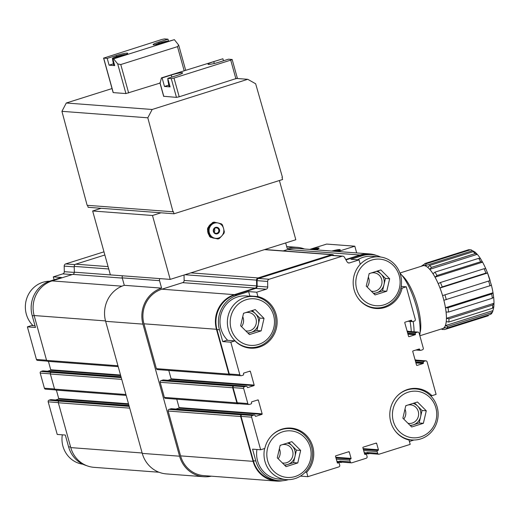 <?xml version="1.0" encoding="UTF-8"?>
<svg xmlns="http://www.w3.org/2000/svg" width="520" height="520" viewBox="0 0 520 520"><rect width="100%" height="100%" fill="white"/><g stroke="black" fill="none" stroke-linecap="round" stroke-linejoin="round"><path stroke-width="0.78" d="M414.505 402.935L417.651 406.081A11.121 10.55 -85.7 0 1 420.609 416.735A11.121 10.55 -85.7 0 1 413.309 424.827A11.121 10.55 -85.7 0 1 409.988 425.295M413.036 403.403A11.121 10.55 -85.7 0 1 417.651 406.081L422.058 410.488L419.159 422.981L410.429 425.737M288.892 442.585L292.038 445.731A11.121 10.55 -85.7 0 1 294.996 456.385A11.121 10.55 -85.7 0 1 287.697 464.477A11.121 10.55 -85.7 0 1 284.375 464.945M287.423 443.053A11.121 10.55 -85.7 0 1 292.038 445.731L296.439 450.138L293.547 462.631L284.817 465.387M252.265 310.518L255.411 313.664A11.121 10.55 -85.7 0 1 258.369 324.317A11.121 10.55 -85.7 0 1 251.069 332.41A11.121 10.55 -85.7 0 1 247.748 332.878M250.796 310.98A11.121 10.55 -85.7 0 1 255.411 313.664L259.818 318.071L256.919 330.564L248.19 333.32M377.884 270.868L381.03 274.014A11.121 10.55 -85.7 0 1 383.981 284.668A11.121 10.55 -85.7 0 1 376.688 292.76A11.121 10.55 -85.7 0 1 373.36 293.228M376.415 271.329A11.121 10.55 -85.7 0 1 381.03 274.014L385.431 278.414L382.531 290.914L373.809 293.67M246.136 299.715A23.361 22.152 -85.7 0 1 273.865 327.444A23.361 22.152 -85.7 0 1 237.022 339.079A23.361 22.152 -85.7 0 1 246.136 299.715M261.144 330.882L249.444 334.575L240.643 325.774L243.542 313.274L255.236 309.582L264.036 318.389L261.144 330.882L256.919 330.564M282.763 431.782A23.361 22.152 -85.7 0 1 310.492 459.518A23.361 22.152 -85.7 0 1 273.644 471.146A23.361 22.152 -85.7 0 1 282.763 431.782M297.772 462.95L286.072 466.642L277.271 457.841L280.163 445.341L291.863 441.649L300.664 450.457L297.772 462.95L293.547 462.631M408.375 392.132A23.361 22.152 -85.7 0 1 436.104 419.868A23.361 22.152 -85.7 0 1 399.262 431.496A23.361 22.152 -85.7 0 1 408.375 392.132M423.384 423.3L411.684 426.991L402.883 418.191L405.782 405.691L417.476 401.999L426.276 410.807L423.384 423.3L419.159 422.981M371.755 260.058A23.361 22.152 -85.7 0 1 399.484 287.794A23.361 22.152 -85.7 0 1 362.635 299.429A23.361 22.152 -85.7 0 1 371.755 260.058M386.757 291.233L375.063 294.925L366.256 286.124L369.154 273.624L380.848 269.932L389.656 278.733L386.757 291.233L382.531 290.914M168.044 79.443A7.228 0.812 -15.5 0 0 167.791 79.755A7.228 0.812 -15.5 0 0 168.175 79.911M164.483 86.463L170.112 86.885L167.752 78.364L176.865 75.491A8.899 1.001 -15.5 0 0 182.624 72.898A8.899 1.001 -15.5 0 0 171.236 75.062L162.117 77.942L164.483 86.463L168.766 85.111M167.752 78.364L171.269 78.63L173.999 78.046L230.731 60.138L232.167 59.495L228.527 59.182L219.414 62.062A8.899 1.001 -15.5 0 1 208.019 64.227A8.899 1.001 -15.5 0 1 213.779 61.633L222.898 58.76L223.464 60.782M160.121 83.161L161.421 77.889L222.898 58.76M161.421 77.889L162.117 77.942M237.25 78.195L179.198 96.791L176.469 97.377L163.755 96.278M120.835 56.27L123.78 55.302L118.983 56.127L114.972 57.811L118.807 56.907M125.944 54.477A7.228 0.812 -15.5 0 0 117.085 56.381A7.228 0.812 -15.5 0 0 112.405 58.48A7.228 0.812 -15.5 0 0 113.36 58.63M163.352 42.835L166.328 41.873L161.525 42.699L158.048 44.213M168.825 41.119A7.228 0.812 -15.5 0 0 159.633 42.952A7.228 0.812 -15.5 0 0 155.22 44.727M159.991 83.09L125.924 93.567L113.256 92.612L103.688 58.104L107.205 58.37L109.096 65.189L113.386 63.83M109.096 65.189L114.725 65.611L112.84 58.793L113.588 58.851L117.702 63.902L120.77 64.545L177.502 46.638L178.698 45.13L174.369 39.663L164.502 42.484A8.899 1.001 164.5 0 1 153.108 44.655A8.899 1.001 164.5 0 1 158.867 42.061L167.986 39.182L168.506 41.047M103.688 58.104L161.74 39.507L164.47 38.916L167.986 39.182M107.205 58.37L116.324 55.491A8.899 1.001 164.5 0 1 127.712 53.326A8.899 1.001 164.5 0 1 121.953 55.919L112.84 58.793M113.588 58.851L174.369 39.663M152.165 109.48L247.748 79.306L255.651 83.766L282.425 177.242L282.022 177.372L282.607 179.504L174.011 213.779L173.42 211.653L173.017 211.776L147.803 117.806L152.165 109.48L66.287 103.005L112.028 88.569M236.983 78.494L247.748 79.306M279.396 180.518L295.822 239.739L170.203 279.389L110.37 274.878L92.651 210.977L101.159 208.286L174.011 213.779M92.651 210.977L152.484 215.488L160.992 212.797M208.624 227.844A8.567 8.125 -85.7 0 0 208.26 229.405L210.158 236.243A8.567 8.125 -85.7 0 0 211.256 237.341L214.689 238.173A7.787 7.384 -85.7 0 0 221.78 235.931L223.977 233.324A8.567 8.125 -85.7 0 0 224.334 231.764L223.535 228.358A7.787 7.384 -85.7 0 1 221.78 235.931L219.297 238.518A8.567 8.125 -85.7 0 1 217.834 238.979L210.483 237.283A8.567 8.125 -85.7 0 1 209.385 236.184L207.487 229.346A8.567 8.125 -85.7 0 1 207.85 227.786L212.531 222.593A8.567 8.125 -85.7 0 1 213.993 222.131L218.198 223.022A7.787 7.384 -85.7 0 1 223.535 228.358L222.443 224.933A8.567 8.125 -85.7 0 0 221.344 223.828L218.198 223.022A7.787 7.384 -85.7 0 0 211.107 225.258L208.624 227.844L207.85 227.786M214.767 222.19A8.567 8.125 -85.7 0 0 213.304 222.651L211.107 225.258A7.787 7.384 -85.7 0 0 209.352 232.837A7.787 7.384 -85.7 0 0 214.689 238.173L217.834 238.979M213.304 222.651L212.531 222.593M208.26 229.405L207.487 229.346M210.158 236.243L209.385 236.184M211.256 237.341L210.483 237.283M215.527 227.962A2.736 2.594 -85.7 0 1 218.836 230.776A2.736 2.594 -85.7 0 1 213.668 230.88A2.736 2.594 -85.7 0 1 215.527 227.962M215.553 227.403A3.335 3.166 -85.7 0 1 219.518 231.361A3.335 3.166 -85.7 0 1 214.253 233.025A3.335 3.166 -85.7 0 1 215.553 227.403M214.35 228.735A2.736 2.594 -85.7 0 1 214.097 232.122M214.344 238.244A7.787 7.384 -85.7 0 1 212.251 237.725M209.105 235.183A7.787 7.384 -85.7 0 1 207.669 229.989M208.351 227.227A7.787 7.384 -85.7 0 1 211.594 223.626M170.203 279.389L152.484 215.488M475.339 252.441L473.213 251.68L429.52 265.473L427.785 267.43A32.955 9.776 72.5 0 0 424.879 265.74L426.394 263.666L470.093 249.873L471.231 249.86L472.44 250.757A32.922 9.77 -107.5 0 1 474.272 251.635M429.728 269.347L477.269 254.339A32.922 9.77 -107.5 0 1 480.558 258.758L478.679 258.343L434.987 272.136L433.004 273.754A32.955 9.776 72.5 0 0 429.715 269.328L431.444 267.377L475.144 253.585L477.269 254.339L474.962 251.966M480.558 258.758L482.573 262.158L480.695 261.736L437.001 275.529A34.483 10.231 -107.5 0 0 434.987 272.136M485.751 268.645A32.922 9.77 -107.5 0 0 482.573 262.158L435.026 277.167A32.955 9.776 72.5 0 1 438.204 283.641L440.421 282.51L484.113 268.717L485.751 268.645L487.546 273.013L485.907 273.091L442.215 286.884A34.483 10.231 -107.5 0 0 440.421 282.51M490.126 280.579A32.922 9.77 -107.5 0 0 487.546 273.013L439.998 288.022A32.955 9.776 72.5 0 1 442.579 295.588L490.126 280.579L442.579 295.588M445.471 307.756L493.019 292.747L491.699 293.963L448 307.756L445.471 307.769A32.955 9.776 72.5 0 0 443.879 300.274L491.426 285.266L487.546 273.013M446.44 318.312L493.987 303.303L492.694 305L448.994 318.793L446.44 318.338A32.955 9.776 72.5 0 0 446.082 312.052L448.611 312.046L492.303 298.252L493.63 297.089L493.019 292.773A32.922 9.77 -107.5 0 0 491.426 285.266M493.818 306.872L493.987 303.303A32.922 9.77 -107.5 0 0 493.623 297.037M445.348 325.644L492.882 310.642L492.746 311.519L491.524 312.644L447.824 326.437L445.341 325.676A32.955 9.776 72.5 0 0 446.264 321.568L448.819 322.023L492.518 308.23L493.805 306.534M492.882 310.642A32.922 9.77 -107.5 0 0 493.727 307.209M442.364 328.666A32.955 9.776 72.5 0 0 444.405 327.36L446.894 328.127L490.588 314.334L491.55 313.658L492.752 311.526M471.231 249.847L468.546 249.756L424.847 263.549L423.332 265.623A32.955 9.776 72.5 0 0 422.539 265.87M423.585 264.647L421.187 266.298M488.358 315.738L444.665 329.531L441.974 329.44M419.848 335.771L442.735 328.549A32.922 9.77 -107.5 0 0 442.709 296.069A32.922 9.77 -107.5 0 0 424.079 265.623A32.922 9.77 -107.5 0 0 422.91 265.752L399.906 273.013M439.991 288.015L442.215 286.884M435.019 277.154L437.001 275.529M309.784 249.399L326.658 244.075L354.816 246.194L356.681 252.935M364.871 454.396L365.573 454.291A0.891 0.845 -85.7 0 1 366.62 454.883L367.094 456.593A1.333 1.268 -85.7 0 1 366.236 458.25L351.845 462.793A1.333 1.268 -85.7 0 1 351.39 462.846L340.834 462.053A1.333 1.268 -85.7 0 1 339.716 461.103L339.84 461.526A1.333 1.268 -85.7 0 0 341.406 462.423L342.251 462.156M288.353 479.668A27.807 26.37 -85.7 0 1 279.071 480.714L276.608 480.526A27.807 26.37 -85.7 0 1 253.37 460.791L241.053 416.377A1.333 1.268 -85.7 0 1 241.917 414.713L241.508 414.843A1.333 1.268 -85.7 0 0 240.65 416.507L253.084 461.344A27.807 26.37 -85.7 0 0 276.315 481.084A27.807 26.37 -85.7 0 0 282.9 480.707M238.622 403.709L238.44 403.767A1.333 1.268 -85.7 0 1 236.867 402.87L232.674 387.751A1.333 1.268 -85.7 0 1 233.532 386.087L233.942 385.957A1.333 1.268 -85.7 0 0 233.077 387.621L237.269 402.747A1.333 1.268 -85.7 0 0 238.388 403.696L248.944 404.488A1.333 1.268 -85.7 0 1 247.832 403.54L243.639 388.414A1.333 1.268 -85.7 0 1 244.498 386.757L246.116 386.243A0.891 0.845 -85.7 0 1 247.162 386.841L247.286 387.263A0.442 0.423 -85.7 0 0 247.806 387.562L253.883 385.645A0.442 0.423 -85.7 0 0 254.169 385.093L250.393 371.456A0.442 0.423 -85.7 0 0 249.867 371.163L243.789 373.081A0.442 0.423 -85.7 0 0 243.503 373.633L243.62 374.062A0.891 0.845 -85.7 0 1 243.048 375.167L241.423 375.681A1.333 1.268 -85.7 0 1 239.857 374.784L230.815 342.193L222.722 341.582L226.883 340.269L234.975 340.88L230.815 342.193M230.646 374.953L230.464 375.011A1.333 1.268 -85.7 0 1 228.891 374.114L216.457 329.277A27.807 26.37 -85.7 0 1 234.397 294.658L255.132 288.113A2.223 2.113 -85.7 0 0 256.653 285.916L256.529 280.124A2.223 2.113 -85.7 0 1 258.05 277.927L331.637 254.696A2.223 2.113 -85.7 0 1 333.925 255.483M240.975 375.732L230.412 374.933A1.333 1.268 -85.7 0 1 229.3 373.99L216.983 329.576A27.807 26.37 -85.7 0 1 234.923 294.957L255.651 288.411A2.223 2.113 -85.7 0 0 257.173 286.214L257.056 280.651A2.223 2.113 -85.7 0 1 258.577 278.454L331.461 255.444A2.223 2.113 -85.7 0 1 332.221 255.359L342.778 256.152A2.223 2.113 -85.7 0 1 344.416 257.205L347.159 261.937A2.223 2.113 -85.7 0 0 349.55 262.899L359.041 259.903L350.948 259.292L362.187 255.743A27.807 26.37 -85.7 0 1 371.663 254.644A27.807 26.37 -85.7 0 1 380.575 257.01M345.976 259.896L359.723 255.561A27.807 26.37 -85.7 0 1 369.2 254.456L371.663 254.644M345.748 259.506L360.016 255.008A27.807 26.37 -85.7 0 1 369.486 253.903A27.807 26.37 -85.7 0 1 376.753 255.561M407.147 331.286L407.368 331.214A1.333 1.268 -85.7 0 1 408.408 331.364M407.154 331.298A1.333 1.268 -85.7 0 1 407.42 331.292L417.976 332.085A1.333 1.268 -85.7 0 1 419.094 333.034L423.287 348.16A1.333 1.268 -85.7 0 1 422.422 349.817L420.803 350.331A0.891 0.845 -85.7 0 1 419.757 349.732L419.64 349.31A0.442 0.423 -85.7 0 0 419.113 349.011L413.036 350.928A0.442 0.423 -85.7 0 0 412.75 351.481L416.533 365.118A0.442 0.423 -85.7 0 0 417.053 365.417L423.131 363.493A0.442 0.423 -85.7 0 0 423.423 362.941L423.3 362.518A0.891 0.845 -85.7 0 1 423.878 361.406L425.497 360.9A1.333 1.268 -85.7 0 1 427.07 361.79L436.104 394.381L431.945 395.694A26.143 24.791 -85.7 0 0 416.546 388.427A26.143 24.791 -85.7 0 0 390.078 410.709A26.143 24.791 -85.7 0 0 408.987 439.998L410.196 444.373L379.197 454.162A1.333 1.268 -85.7 0 1 377.631 453.265L377.156 451.562A0.891 0.845 -85.7 0 1 377.728 450.45L378.137 450.326A0.442 0.423 -85.7 0 0 378.424 449.774L376.649 443.378A0.442 0.423 -85.7 0 0 376.129 443.085L363.162 447.174A0.442 0.423 -85.7 0 0 362.875 447.726L364.644 454.123A0.442 0.423 -85.7 0 0 365.17 454.415M285.682 242.938L287.216 248.475A28.919 27.424 -85.7 0 1 297.07 247.325A28.919 27.424 -85.7 0 1 304.499 249.002M211.328 476.184A28.919 27.424 -85.7 0 1 203.73 476.723A28.919 27.424 -85.7 0 1 179.569 456.203L142.941 324.129A28.919 27.424 -85.7 0 1 161.603 288.125L159.53 280.67A2.223 2.113 -85.7 0 1 159.939 278.616M276.315 481.084L203.814 475.618A27.807 26.37 -85.7 0 1 180.583 455.878L168.142 411.041A1.333 1.268 -85.7 0 1 169.006 409.376L171.035 408.74A0.891 0.845 -85.7 0 1 171.333 408.707L254.397 414.966A0.891 0.845 -85.7 0 1 255.138 415.597L255.261 416.019A0.442 0.423 -85.7 0 0 255.781 416.319L261.859 414.401A0.442 0.423 -85.7 0 0 262.145 413.849L258.369 400.218A0.442 0.423 -85.7 0 0 257.842 399.919L251.764 401.837A0.442 0.423 -85.7 0 0 251.478 402.389L251.596 402.818A0.891 0.845 -85.7 0 1 251.024 403.923L249.399 404.437A1.333 1.268 -85.7 0 1 248.944 404.488M175.922 409.051L178.796 408.142L261.859 414.401M176.761 399.204L179.088 407.589A0.442 0.423 -85.7 0 1 178.796 408.142M237.984 403.819L165.477 398.353A1.333 1.268 -85.7 0 1 164.365 397.41L160.173 382.285A1.333 1.268 -85.7 0 1 161.031 380.621L163.059 379.984A0.891 0.845 -85.7 0 1 163.358 379.945L246.422 386.21M167.947 380.296L170.827 379.385L253.883 385.645M168.786 370.448L171.113 378.833A0.442 0.423 -85.7 0 1 170.827 379.385M230.009 375.063L157.501 369.597A1.333 1.268 -85.7 0 1 156.39 368.654L143.956 323.811A27.807 26.37 -85.7 0 1 161.895 289.192L182.631 282.646L255.132 288.113M184.035 275.022L184.145 280.449A2.223 2.113 -85.7 0 1 182.631 282.646M283.205 250.9L287.508 249.542A27.807 26.37 -85.7 0 1 296.985 248.436L369.486 253.903M86.736 465.679A27.807 26.37 -85.7 0 1 68.594 446.862L65.312 435.038L57.22 434.428L48.184 401.837A1.333 1.268 -85.7 0 1 49.043 400.179L50.661 399.666A0.891 0.845 -85.7 0 1 50.966 399.633L128.98 405.509M47.112 361.121L37.544 360.399A1.333 1.268 -85.7 0 1 36.426 359.45L27.385 326.859L35.484 327.47L32.201 315.647A27.807 26.37 -85.7 0 1 50.148 281.028L61.393 277.478L53.294 276.868L62.784 273.871L72.157 274.579M55.549 399.978L58.428 399.068A0.442 0.423 -85.7 0 0 58.715 398.515L56.394 390.13M55.087 389.876L45.513 389.155A1.333 1.268 -85.7 0 1 44.402 388.206L40.209 373.081A1.333 1.268 -85.7 0 1 41.067 371.423L42.686 370.91A0.891 0.845 -85.7 0 1 42.991 370.877L121.01 376.753M47.58 371.222L50.453 370.312A0.442 0.423 -85.7 0 0 50.739 369.759L48.419 361.374M27.385 326.859L31.545 325.546L35.022 325.806M54.1 279.78L53.294 276.868M103.981 251.83L65.702 263.913A2.223 2.113 -85.7 0 0 64.188 266.11L64.298 271.674A2.223 2.113 -85.7 0 1 62.784 273.871M158.997 472.238L94.003 467.337A27.807 26.37 -85.7 0 1 70.772 447.603L58.337 402.766A1.333 1.268 -85.7 0 1 59.195 401.102L49.043 400.179M126.178 395.395L55.673 390.078A1.333 1.268 -85.7 0 1 54.555 389.129L50.362 374.004A1.333 1.268 -85.7 0 1 51.22 372.346L41.067 371.423M118.203 366.632L47.697 361.322A1.333 1.268 -85.7 0 1 46.579 360.373L34.145 315.536A27.807 26.37 -85.7 0 1 52.084 280.911L72.82 274.372A2.223 2.113 -85.7 0 0 74.334 272.175L74.217 266.377A2.223 2.113 -85.7 0 1 75.738 264.18L104.858 254.989M203.73 476.723L166.426 473.915A28.919 27.424 -85.7 0 1 142.259 453.388L105.632 321.321A28.919 27.424 -85.7 0 1 124.293 285.311L161.603 288.125M124.293 285.311L122.226 277.856A2.223 2.113 -85.7 0 1 122.635 275.802M369.603 453.525L368.758 453.791A1.333 1.268 -85.7 0 1 367.192 452.894L367.068 452.472A1.333 1.268 -85.7 0 0 368.186 453.414L378.742 454.214M351.39 462.846A1.333 1.268 -85.7 0 1 350.279 461.897L349.804 460.194A0.891 0.845 -85.7 0 1 350.382 459.089L350.786 458.959A0.442 0.423 -85.7 0 0 351.072 458.406L349.297 452.017A0.442 0.423 -85.7 0 0 348.777 451.718L335.81 455.806A0.442 0.423 -85.7 0 0 335.524 456.365L337.291 462.755A0.442 0.423 -85.7 0 0 337.818 463.053L338.221 462.924A0.891 0.845 -85.7 0 1 339.268 463.522L339.742 465.225A1.333 1.268 -85.7 0 1 338.884 466.888L307.886 476.671L300.45 476.112M305.272 472.193L306.67 472.297A26.143 24.791 -85.7 0 0 312.195 444.801A26.143 24.791 -85.7 0 0 290.933 428.084A26.143 24.791 -85.7 0 0 264.81 448.454L260.65 449.768L251.615 417.176A1.333 1.268 -85.7 0 1 252.473 415.512L254.092 414.999A0.891 0.845 -85.7 0 1 254.397 414.966M400.875 288.028L402.116 288.125L406.269 286.812L415.311 319.404A1.333 1.268 -85.7 0 1 414.453 321.061L412.828 321.575A0.891 0.845 -85.7 0 1 411.781 320.976L411.665 320.554A0.442 0.423 -85.7 0 0 411.138 320.255L405.06 322.173A0.442 0.423 -85.7 0 0 404.775 322.725L408.558 336.362A0.442 0.423 -85.7 0 0 409.078 336.654L415.155 334.737A0.442 0.423 -85.7 0 0 415.447 334.185L415.324 333.762A0.891 0.845 -85.7 0 1 415.903 332.651L417.521 332.137A1.333 1.268 -85.7 0 1 417.976 332.085M415.123 360.041L415.344 359.97A1.333 1.268 -85.7 0 1 416.384 360.12M415.129 360.054A1.333 1.268 -85.7 0 1 415.396 360.048L425.951 360.841M413.946 440.018A27.807 26.37 -85.7 0 1 413.348 440.213L409.39 441.467M279.071 480.714A27.807 26.37 -85.7 0 1 255.833 460.98L253.37 460.791M260.65 449.768L252.558 449.156L255.833 460.98M251.244 296.342A26.143 24.791 -85.7 0 0 249.841 295.964L257.94 296.575L256.724 292.201L248.631 291.59L237.386 295.139A27.807 26.37 -85.7 0 0 219.447 329.758L222.722 341.582M256.724 292.201L266.214 289.204L255.651 288.411M342.778 256.152A2.223 2.113 -85.7 0 0 342.024 256.243L269.132 279.247A2.223 2.113 -85.7 0 0 267.618 281.444L267.728 287.007A2.223 2.113 -85.7 0 1 266.214 289.204M406.269 286.812L401.187 286.429M402.116 288.125A26.143 24.791 -85.7 0 1 375.993 308.497A26.143 24.791 -85.7 0 1 354.731 291.779A26.143 24.791 -85.7 0 1 360.25 264.277L359.041 259.903M257.94 296.575A26.143 24.791 -85.7 0 1 276.848 325.871A26.143 24.791 -85.7 0 1 250.374 348.147A26.143 24.791 -85.7 0 1 234.975 340.88M306.67 472.297L307.886 476.671M286.858 428.129A26.143 24.791 -85.7 0 1 287.865 428.409M271.635 435.604A25.584 24.264 -85.7 0 1 281.469 429.598A25.584 24.264 -85.7 0 1 290.186 428.584A25.584 24.264 -85.7 0 1 312.455 455.916A25.584 24.264 -85.7 0 1 286.338 479.603L278.947 479.05A25.584 24.264 -85.7 0 1 256.939 449.488M247.397 347.36A26.143 24.791 -85.7 0 1 246.357 347.49M249.841 295.964L248.631 291.59M227.714 340.334A25.584 24.264 -85.7 0 1 220.63 315.764A25.584 24.264 -85.7 0 1 237.452 296.972A25.584 24.264 -85.7 0 1 246.168 295.958L253.558 296.517A25.584 24.264 -85.7 0 1 275.828 323.85A25.584 24.264 -85.7 0 1 249.717 347.536A25.584 24.264 -85.7 0 1 227.494 324.838A25.584 24.264 -85.7 0 1 244.842 297.531A25.584 24.264 -85.7 0 1 253.558 296.517M373.009 307.71A26.143 24.791 -85.7 0 1 371.969 307.84M357.675 259.798A25.584 24.264 -85.7 0 1 363.064 257.322A25.584 24.264 -85.7 0 1 371.781 256.308L379.178 256.861A25.584 24.264 -85.7 0 1 401.447 284.2A25.584 24.264 -85.7 0 1 375.329 307.886A25.584 24.264 -85.7 0 1 358.04 298.161M430.411 395.577L431.945 395.694M412.471 388.479A26.143 24.791 -85.7 0 1 413.485 388.759M337.942 251.524L354.816 246.194M337.064 251.459A8.899 1.001 -15.5 0 0 340.216 249.756A8.899 1.001 -15.5 0 0 331.773 251.056M315.945 249.867A8.899 1.001 -15.5 0 0 319.098 248.164A8.899 1.001 -15.5 0 0 310.655 249.47M411.268 331.578A40.047 11.876 -107.5 0 0 410.059 321.425M414.063 331.793A37.706 11.187 -107.5 0 0 413.173 321.464M401.726 286.468A37.706 11.187 -107.5 0 0 401.297 285.656M420.056 332.677A32.922 9.77 -107.5 0 0 416.513 302.296A32.922 9.77 -107.5 0 0 401.973 275.392M419.75 335.406A37.706 11.187 -107.5 0 0 415.155 302.452A37.706 11.187 -107.5 0 0 399.945 273.117M424.925 265.752L472.44 250.757M87.594 205.342L88.14 207.305L101.159 208.286M147.803 117.806L61.925 111.332L87.139 205.303L173.017 211.776M61.925 111.332L66.287 103.005M114.491 64.753A7.787 0.878 164.5 0 1 113.523 64.591L112.405 58.48M161.694 43.309L161.525 42.699M119.165 56.797L118.983 56.127M169.878 86.034A7.787 0.878 164.5 0 1 168.909 85.872L167.791 79.755M33.085 325.663A25.584 24.264 -85.7 0 1 26 301.093A25.584 24.264 -85.7 0 1 42.822 282.302A25.584 24.264 -85.7 0 1 49.55 281.222M82.921 464.23A25.584 24.264 -85.7 0 1 62.309 434.811M360.25 264.264A25.584 24.264 -85.7 0 1 370.461 257.881A25.584 24.264 -85.7 0 1 379.178 256.861M286.338 479.603A25.584 24.264 -85.7 0 1 264.622 448.513M397.248 395.954A25.584 24.264 -85.7 0 1 407.082 389.948A25.584 24.264 -85.7 0 1 415.799 388.934A25.584 24.264 -85.7 0 1 438.074 416.267A25.584 24.264 -85.7 0 1 411.957 439.953A25.584 24.264 -85.7 0 1 394.667 430.228M385.431 278.414L389.656 278.733M422.058 410.488L426.276 410.807M296.439 450.138L300.664 450.457M259.818 318.071L264.036 318.389M369.109 273.825A9.315 8.834 -85.7 0 1 370.688 273.143A9.315 8.834 -85.7 0 1 373.861 272.779A9.315 8.834 -85.7 0 1 381.973 282.731A9.315 8.834 -85.7 0 1 372.463 291.356A9.315 8.834 -85.7 0 1 371.332 291.194M368.355 277.069A9.315 8.834 -85.7 0 1 367.146 287.007M243.49 313.476A9.315 8.834 -85.7 0 1 245.069 312.793A9.315 8.834 -85.7 0 1 248.248 312.429A9.315 8.834 -85.7 0 1 256.36 322.381A9.315 8.834 -85.7 0 1 246.844 331.006A9.315 8.834 -85.7 0 1 245.719 330.844M242.743 316.719A9.315 8.834 -85.7 0 1 241.534 326.658M280.118 445.543A9.315 8.834 -85.7 0 1 281.697 444.866A9.315 8.834 -85.7 0 1 284.875 444.496A9.315 8.834 -85.7 0 1 292.981 454.447A9.315 8.834 -85.7 0 1 283.471 463.079A9.315 8.834 -85.7 0 1 282.341 462.911M279.364 448.786A9.315 8.834 -85.7 0 1 278.161 458.731M405.73 405.893A9.315 8.834 -85.7 0 1 407.31 405.216A9.315 8.834 -85.7 0 1 410.488 404.846A9.315 8.834 -85.7 0 1 418.6 414.798A9.315 8.834 -85.7 0 1 409.084 423.423A9.315 8.834 -85.7 0 1 407.959 423.26M404.982 409.136A9.315 8.834 -85.7 0 1 403.774 419.075M313.905 249.711L313.768 249.203L315.393 249.327L314.373 249.75M313.768 249.203L312.234 249.587M335.023 251.303L334.88 250.796L336.505 250.919L335.491 251.342M334.88 250.796L333.353 251.18M163.794 96.421L159.965 82.602M176.469 97.377L171.269 78.63M235.924 78.884L230.731 60.138M179.198 96.791L173.999 78.046M125.924 93.567L117.702 63.902M184.171 70.707L177.502 46.638M128.655 92.983L120.77 64.545M470.093 249.873A34.483 10.231 -107.5 0 0 469.293 249.73A34.483 10.231 -107.5 0 0 468.546 249.756M475.144 253.585A34.483 10.231 -107.5 0 0 473.213 251.68M480.695 261.736A34.483 10.231 -107.5 0 0 478.679 258.343M485.907 273.091A34.483 10.231 -107.5 0 0 484.113 268.717M489.983 285.909A34.483 10.231 -107.5 0 0 488.683 281.222M492.303 298.252A34.483 10.231 -107.5 0 0 491.699 293.963M492.518 308.23A34.483 10.231 -107.5 0 0 492.694 305M490.588 314.334A34.483 10.231 -107.5 0 0 491.524 312.644M446.29 299.702A34.483 10.231 -107.5 0 0 444.99 295.016M431.444 267.377A34.483 10.231 -107.5 0 0 429.52 265.473M426.394 263.666A34.483 10.231 -107.5 0 0 425.601 263.523A34.483 10.231 -107.5 0 0 424.847 263.549M446.894 328.127A34.483 10.231 -107.5 0 0 447.824 326.437M448.819 322.023A34.483 10.231 -107.5 0 0 448.994 318.793M448.611 312.046A34.483 10.231 -107.5 0 0 448 307.756M68.594 446.862L70.609 447.018M48.184 401.837L58.298 402.603M36.426 359.45L46.534 360.21M32.201 315.647L34.216 315.796M50.148 281.028L51.448 281.125M142.259 453.388L179.569 456.203M105.632 321.321L142.941 324.129M122.226 277.856L159.53 280.67M142.149 452.985L70.772 447.603M129.714 408.142L58.337 402.766M129.227 406.38L59.195 401.102M128.999 405.574L50.661 399.666M128.661 404.365L58.428 399.068M128.499 403.774L58.715 398.515M125.931 394.511L54.555 389.129M121.739 379.385L50.362 374.004M121.251 377.624L51.22 372.346M121.023 376.812L42.686 370.91M120.692 375.603L50.453 370.312M120.523 375.018L50.739 369.759M117.956 365.755L46.579 360.373M105.528 320.918L34.145 315.536M121.94 286.182L52.084 280.911M122.291 278.096L72.82 274.372M122.629 275.815L74.334 272.175M108.739 268.983L74.217 266.377M108.082 266.617L75.738 264.18M44.402 388.206L54.509 388.966M40.209 373.081L50.323 373.848M64.298 271.674L74.328 272.428M64.188 266.11L74.224 266.87M65.702 263.913L74.977 264.615M364.247 452.673L367.192 452.894M377.631 453.265L367.068 452.472M363.656 450.541L377.156 451.562M363.331 449.365L377.728 450.45M363.285 449.209L378.137 450.326M363.123 448.617L378.424 449.774M375.466 443.293L376.649 443.378M364.689 454.22L365.573 454.291M336.895 461.305L339.84 461.526M350.279 461.897L339.716 461.103M336.303 459.179L349.804 460.194M335.978 458.003L350.382 459.089M335.933 457.841L350.786 458.959M335.771 457.249L351.072 458.406M348.114 451.925L349.297 452.017M337.337 462.859L338.221 462.924M180.583 455.878L253.084 461.344M168.142 411.041L240.65 416.507M169.006 409.376L241.508 414.843M252.473 415.512L241.917 414.713M171.035 408.74L254.092 414.999M179.088 407.589L262.145 413.849M257.179 400.127L258.369 400.218M164.365 397.41L236.867 402.87M160.173 382.285L232.674 387.751M161.031 380.621L233.532 386.087M244.498 386.757L233.942 385.957M163.059 379.984L246.116 386.243M171.113 378.833L254.169 385.093M249.203 371.371L250.393 371.456M156.39 368.654L228.891 374.114M143.956 323.811L216.457 329.277M161.895 289.192L234.397 294.658M184.145 280.449L256.653 285.916M184.971 274.729L256.529 280.124M190.886 272.864L258.05 277.927M264.472 249.633L331.637 254.696M287.508 249.542L360.016 255.008M409.416 320.801L411.781 320.976M410.481 320.463L411.665 320.554M407.959 334.197L415.155 334.737M407.791 333.606L415.447 334.185M407.674 333.184L415.324 333.762M407.349 332.007L415.903 332.651M417.521 332.137L407.166 331.357M417.385 349.557L419.757 349.732M418.457 349.219L419.64 349.31M415.928 362.954L423.131 363.493M415.766 362.369L423.423 362.941M415.649 361.94L423.3 362.518M415.324 360.763L423.878 361.406M425.497 360.9L415.142 360.113M251.615 417.176L241.053 416.377M247.832 403.54L237.269 402.747M243.639 388.414L233.077 387.621M239.857 374.784L229.3 373.99M219.447 329.758L216.983 329.576M237.386 295.139L234.923 294.957M267.728 287.007L257.173 286.214M267.618 281.444L257.056 280.651M269.132 279.247L258.577 278.454M342.024 256.243L331.461 255.444M349.55 262.899L348.056 262.788M362.187 255.743L359.723 255.561M159.159 43.108L158.867 42.061M116.61 56.537L116.324 55.491M214.292 63.479L213.779 61.633M171.795 77.09L171.236 75.062M315.341 249.821A7.117 0.799 -15.5 0 0 317.012 248.495A7.117 0.799 -15.5 0 0 311.266 249.516L316.576 248.463L318.377 248.814M336.453 251.414A7.117 0.799 -15.5 0 0 338.124 250.088A7.117 0.799 -15.5 0 0 332.384 251.108L337.695 250.055L339.495 250.406M286.676 246.545L297.07 247.325M364.488 453.557L368.303 453.843M364.663 454.162L365.879 454.253M337.135 462.189L340.951 462.475M337.311 462.793L338.526 462.891M264.843 249.516L332.397 254.605M407.94 321.262L412.522 321.607M407.101 331.11L407.823 331.162M415.916 350.019L420.498 350.37M415.077 359.866L415.799 359.918M443.118 328.425L444.964 327.847M185.666 70.239L178.698 45.13M113.139 92.567L103.571 58.058M237.367 78.234L232.167 59.495M163.677 96.376L159.946 82.927M375.329 307.886L370.962 307.561M249.717 347.536L245.349 347.21M290.186 428.584L285.818 428.253M415.799 388.934L411.431 388.603M411.957 439.953L407.589 439.628"/></g></svg>
